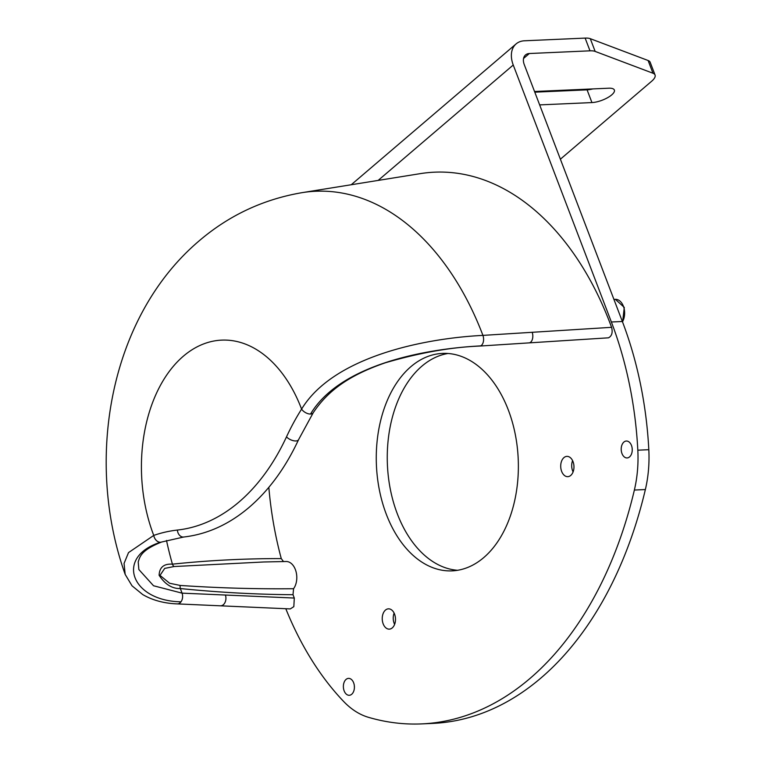 <?xml version="1.0" encoding="UTF-8"?>
<svg xmlns="http://www.w3.org/2000/svg" width="762" height="762" viewBox="0 0 762 762"><rect width="100%" height="100%" fill="white"/><g stroke="black" fill="none" stroke-linecap="round" stroke-linejoin="round"><path stroke-width="1.14" d="M353.635 682.781A8.468 5.524 -92.5 0 0 348.51 678.38A8.468 5.524 -92.5 0 0 344.148 690.886A8.468 5.524 -92.5 0 0 349.263 695.287A8.468 5.524 -92.5 0 0 353.635 682.781M354.349 685.867A8.468 5.524 -92.5 0 0 354.416 687.314M631.469 445.437A8.468 5.524 -92.5 0 0 626.354 441.027A8.468 5.524 -92.5 0 0 621.982 453.542A8.468 5.524 -92.5 0 0 627.107 457.943A8.468 5.524 -92.5 0 0 631.469 445.437M632.193 448.513A8.468 5.524 -92.5 0 0 632.25 449.971M508.33 410.013A108.833 70.98 -92.5 0 0 442.503 353.406A108.833 70.98 -92.5 0 0 386.305 514.255A108.833 70.98 -92.5 0 0 452.133 570.862A108.833 70.98 -92.5 0 0 508.33 410.013M448.008 353.482A108.833 70.98 -92.5 0 0 397.297 513.759A108.833 70.98 -92.5 0 0 457.619 570.29M394.564 614.124A10.154 6.629 -92.5 0 0 388.42 608.838A10.154 6.629 -92.5 0 0 383.172 623.849A10.154 6.629 -92.5 0 0 389.315 629.136A10.154 6.629 -92.5 0 0 394.564 614.124M394.116 613.086A10.154 6.629 -92.5 0 0 394.164 623.364A10.154 6.629 -92.5 0 0 394.611 624.402M573.034 461.658A10.154 6.629 -92.5 0 0 566.89 456.371A10.154 6.629 -92.5 0 0 561.651 471.392A10.154 6.629 -92.5 0 0 567.795 476.669A10.154 6.629 -92.5 0 0 573.034 461.658M572.586 460.619A10.154 6.629 -92.5 0 0 572.643 470.897A10.154 6.629 -92.5 0 0 573.091 471.935M285.798 608.714A292.646 190.862 -92.5 0 0 343.652 701.478A96.745 63.094 -92.5 0 0 368.36 717.29A372.456 242.916 -92.5 0 0 421.672 723.9A372.456 242.916 -92.5 0 0 634.375 490.042A96.745 63.094 -92.5 0 0 637.823 450.19A292.646 190.862 -92.5 0 0 611.372 321.993L513.245 65.018L378.162 180.413M421.672 723.9L432.664 723.414A372.456 242.916 -92.5 0 0 645.366 489.556A96.745 63.094 -92.5 0 0 648.814 449.694A292.646 190.862 -92.5 0 0 622.363 321.497L524.237 64.532A12.097 8.172 49.5 0 1 525.542 54.931A12.097 8.172 49.5 0 1 529.342 53.521L589.998 50.825A19.345 6.648 -20.9 0 1 595.151 51.416L652.967 73.228A19.345 6.648 -20.9 0 1 655.053 75.009A19.345 6.648 -20.9 0 1 651.624 81.267L560.384 159.201M351.234 184.747L516.112 43.901A26.603 17.974 49.5 0 1 524.485 40.786L585.14 38.1A19.345 6.648 -20.9 0 1 590.293 38.681L648.11 60.503A19.345 6.648 -20.9 0 1 650.186 62.284L655.053 75.009M534.543 91.526A14.992 5.153 -20.9 0 1 535.496 91.459L608.752 88.211A14.992 5.153 -20.9 0 1 614.362 90.049A14.992 5.153 -20.9 0 1 607.524 97.736A14.992 5.153 -20.9 0 1 591.941 102.575L539.648 104.889M592.826 88.916A14.992 5.153 -20.9 0 1 587.083 89.849L534.791 92.164M516.112 43.901A26.603 17.974 49.5 0 0 513.245 65.018M138.836 569.519L153.533 585.759L182.07 593.15L294.303 598.046L293.827 606.647L290.293 608.914L177.232 603.895A7.258 5.077 -87.6 0 0 180.994 601.809C131.197 601.047 114.643 556.955 160.458 542.239A7.258 5.401 71 0 1 153.753 535.41A131.864 86.001 -92.5 0 1 183.347 356.197A131.864 86.001 -92.5 0 1 301.59 409.118A7.258 4.02 32.4 0 0 310.544 414.033C340.357 364.16 426.377 348.71 480.574 345.891A7.258 4.22 86.2 0 0 482.927 335.385A276.425 180.28 87.5 0 0 302.085 192.653C263.261 199.282 228.895 215.398 198.996 240.992C109.318 317.144 84.468 460.048 125.168 574.386L124.063 563.423L128.521 552.602L153.753 535.41A249.117 162.468 87.5 0 1 177.394 530.057A234.601 153 -92.5 0 0 239.03 501.996A234.601 153 -92.5 0 0 286.502 436.845A249.117 162.468 87.5 0 1 301.59 409.118C333.432 356.53 424.386 338.309 482.927 335.385L611.581 327.327C612.886 332.499 611.867 335.994 608.524 337.814L529.047 342.881A7.258 4.22 86.4 0 0 529.704 342.748A7.258 4.22 86.4 0 0 532.181 332.251M268.834 487.337A275.663 179.784 -92.5 0 0 281.273 558.594L283.483 561.565M263.947 561.975L286.16 561.508A15.478 10.096 87.5 0 1 295.999 571.5A15.478 10.096 87.5 0 1 293.57 588.712L293.008 594.712C256.061 594.455 218.513 592.398 180.346 588.55C172.06 588.759 164.983 584.33 159.115 575.262C159.458 567.309 163.897 563.613 172.422 564.166C208.121 560.413 244.402 558.556 281.273 558.594M611.581 327.327A290.227 189.281 -92.5 0 0 420.281 173.641L302.085 192.653M310.544 414.033A7.258 4.02 32.4 0 0 313.211 412.766C327.536 391.192 348.253 375.523 385.448 362.75C419.652 352.758 451.114 347.196 479.831 346.053L529.047 342.881M263.652 561.985L174.06 566.537L164.716 568.385L160.01 575.386L169.602 583.244L180.203 585.445C218.418 588.026 256.213 589.112 293.57 588.712M293.008 594.712A275.663 179.784 -92.5 0 0 294.303 598.046M160.458 542.239A7.258 5.401 71 0 0 161.62 542.02L183.68 537.029A7.258 5.496 83.7 0 0 183.975 536.981M645.366 489.556L634.375 490.042M648.814 449.694L637.823 450.19M622.363 321.497L611.372 321.993M595.151 51.416L590.293 38.681M652.967 73.228L648.11 60.503M591.941 102.575L587.083 89.849M529.342 53.521L523.551 58.464M589.998 50.825L585.14 38.1M177.394 530.057A7.258 5.496 83.7 0 0 183.413 537.048A7.258 5.496 83.7 0 0 183.68 537.029C207.302 534.276 229.152 524.361 249.231 507.273C269.11 490.157 285.56 467.62 298.58 439.655L313.211 412.766M174.06 566.537A4.839 3.534 -96.6 0 1 172.422 564.166A261.966 170.85 87.5 0 1 166.507 540.468M286.502 436.845A7.258 3.429 24.9 0 0 295.894 440.96A7.258 3.429 24.9 0 0 298.58 439.655M220.532 605.771A7.258 5.067 -87.4 0 0 224.38 603.571A7.258 5.067 -87.4 0 0 225.371 594.998M480.574 345.891A7.258 4.22 86.2 0 1 479.831 346.053M180.994 601.809A7.258 5.077 -87.6 0 0 182.07 593.15A261.966 170.85 87.5 0 1 180.346 588.55A4.839 3.286 96.3 0 1 180.203 585.445M613.924 299.39L615.353 299.333A13.306 8.677 87.5 0 1 623.735 307.2A13.306 8.677 87.5 0 1 622.468 321.783M125.168 574.386L132.017 585.797L142.694 594.541C152.486 600.266 163.992 603.38 177.232 603.895M138.855 569.557L138.217 561.985C139.856 556.717 140.989 550.221 161.62 542.02M615.353 299.333L624.278 307.4L622.611 322.145"/></g></svg>

